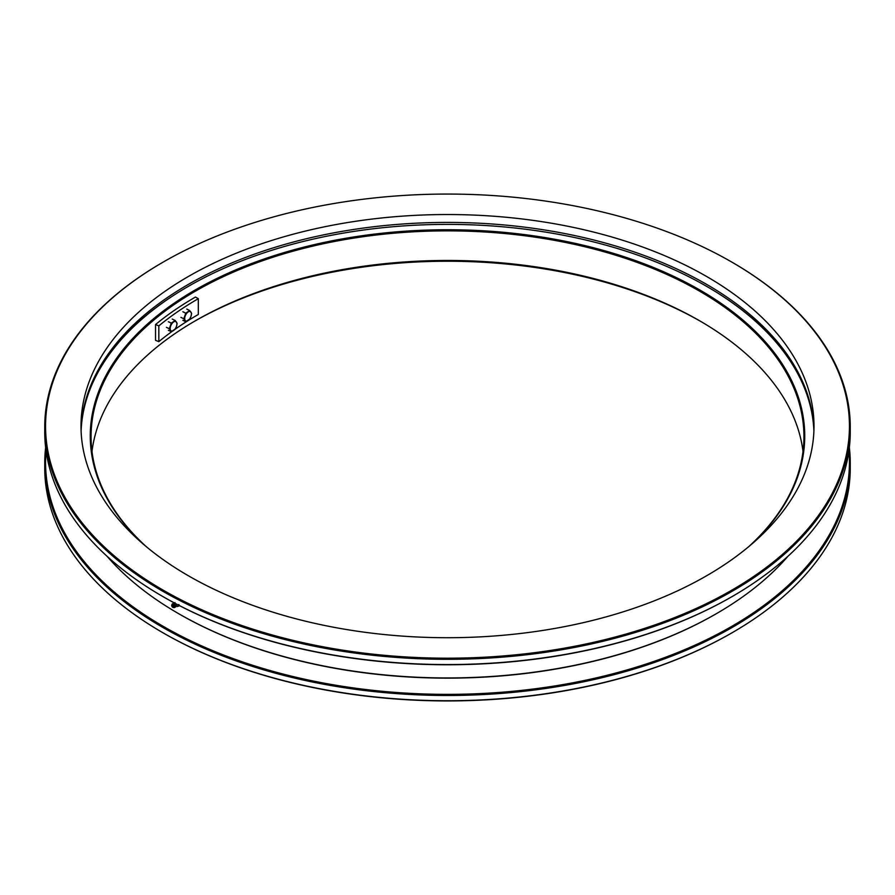 <?xml version="1.0" encoding="UTF-8"?>
<svg xmlns="http://www.w3.org/2000/svg" width="895" height="895" viewBox="0 0 895 895"><rect width="100%" height="100%" fill="white"/><g stroke="black" fill="none" stroke-linecap="round" stroke-linejoin="round"><path stroke-width="1.34" d="M91.984 451.449A356.434 205.783 180 0 1 195.457 320.734A356.434 205.783 180 0 1 699.543 320.734A356.434 205.783 180 0 1 803.016 451.449M748.712 546.677A356.434 205.783 0 0 0 803.934 436.648A356.434 205.783 0 0 0 699.532 291.132A356.434 205.783 0 0 0 311.102 246.528A356.434 205.783 0 0 0 91.066 436.648A356.434 205.783 0 0 0 146.288 546.677M813.902 431.054A366.502 211.6 0 0 0 706.658 286.366A366.502 211.6 0 0 0 188.342 286.366A366.502 211.6 0 0 0 81.098 431.054M706.949 286.534A367.308 212.059 180 0 1 707.229 286.702L706.658 286.366L707.229 286.702A367.308 212.059 180 0 1 808.621 397.883M143.502 544.317A357.239 206.253 180 0 1 225.887 274.228A357.239 206.253 180 0 1 700.103 290.148A357.239 206.253 180 0 1 751.498 544.317M86.379 397.883A367.308 212.059 180 0 1 187.771 286.702A367.308 212.059 180 0 1 188.051 286.534M46.059 450.744A401.944 232.062 0 0 0 447.5 694.363A401.944 232.062 0 0 0 848.941 450.744M44.75 462.961L44.75 468.219A402.75 232.521 0 0 0 162.711 632.631A402.75 232.521 0 0 0 732.289 632.631A402.75 232.521 0 0 0 850.25 468.219L850.25 462.961A402.75 232.521 180 0 1 601.63 677.784A402.75 232.521 180 0 1 162.711 627.373A402.75 232.521 180 0 1 44.75 462.961A402.75 232.521 180 0 1 45.645 447.5M732.009 632.799A401.944 232.062 180 0 1 731.718 632.966A401.944 232.062 180 0 1 163.282 632.966L162.711 632.631A402.75 232.521 0 0 0 162.711 632.642L163.282 632.966A401.944 232.062 180 0 1 162.991 632.799M849.355 447.5A402.75 232.521 180 0 1 850.25 462.961M700.673 321.394A359.656 207.64 0 0 0 194.327 321.394M107.087 556.31A380.353 219.599 0 0 0 178.541 613.623A380.353 219.599 0 0 0 716.459 613.623A380.353 219.599 0 0 0 787.913 556.31M716.168 613.791A379.547 219.13 180 0 1 715.888 613.959A379.547 219.13 180 0 1 179.123 613.959L178.541 613.623A380.353 219.599 0 0 0 178.552 613.634L179.123 613.959A379.547 219.13 180 0 1 179.112 613.959A379.547 219.13 180 0 1 178.832 613.791M813.935 430.07A366.502 211.6 0 0 0 447.5 222.419A366.502 211.6 0 0 0 81.065 430.07M188.342 575.742A366.502 211.6 0 0 0 587.758 621.611A366.502 211.6 0 0 0 814.002 426.121A366.502 211.6 0 0 0 447.5 214.531A366.502 211.6 0 0 0 80.998 426.121A366.502 211.6 0 0 0 188.342 575.742M732.009 262.201A402.75 232.521 180 0 1 732.289 262.358L731.718 262.034A401.944 232.062 0 0 0 163.282 262.034A401.944 232.062 0 0 0 163.282 590.219A401.944 232.062 0 0 0 731.718 590.219A401.944 232.062 0 0 0 731.718 262.034L732.289 262.358A402.75 232.521 180 0 1 732.289 262.369A402.75 232.521 180 0 1 850.25 426.781A402.75 232.521 180 0 1 601.63 641.603A402.75 232.521 180 0 1 162.711 591.203A402.75 232.521 180 0 1 44.75 426.781A402.75 232.521 180 0 1 162.711 262.369A402.75 232.521 180 0 1 162.991 262.201M44.75 426.781L44.75 432.039A402.75 232.521 0 0 0 162.711 596.462A402.75 232.521 0 0 0 732.289 596.462A402.75 232.521 0 0 0 850.25 432.039L850.25 426.781M732.009 596.629A401.944 232.062 180 0 1 731.718 596.786A401.944 232.062 180 0 1 163.282 596.797L162.711 596.462L163.282 596.797A401.944 232.062 180 0 1 163.282 596.786A401.944 232.062 180 0 1 162.991 596.629M179.515 605.658L178.81 604.55M176.125 605.49L177.277 606.541L179.067 605.915M178.687 605.233A2.663 1.533 60 0 1 177.132 606.072A2.663 1.533 60 0 1 176.863 605.949M178.81 605.288A2.819 1.622 60 0 1 178.094 606.284A2.819 1.622 60 0 1 176.684 605.971M175.051 606.911A2.114 1.219 -120 0 0 176.08 606.441A2.114 1.219 -120 0 0 175.733 604.405A2.114 1.219 -120 0 0 174.145 603.085A2.114 1.219 -120 0 0 173.227 603.745M173.809 607.515A2.148 1.242 -120 0 0 174.167 607.604A2.148 1.242 -120 0 0 174.648 605.031A2.148 1.242 -120 0 0 172.176 604.159L171.806 604.942A1.611 0.929 -120 0 0 171.952 606.351A1.611 0.929 -120 0 0 173.026 607.47A1.611 0.929 -120 0 0 173.306 607.537A1.611 0.929 -120 0 0 173.664 605.602A1.611 0.929 -120 0 0 171.806 604.942M172.153 605.781A1.007 0.582 60 0 1 173.362 605.77A1.007 0.582 60 0 1 172.634 606.721A1.007 0.582 60 0 1 172.153 605.781M198.31 298.695A352.406 203.456 0 0 0 158.829 325.869L158.829 341.655L155.529 340.324L155.529 324.538A356.434 205.783 180 0 1 195.468 297.05L198.31 298.695L198.31 314.481A352.406 203.456 0 0 0 174.715 329.539M172.366 331.217A352.406 203.456 0 0 0 158.829 341.655M158.829 325.869L155.529 324.538M171.281 331.698L175.163 329.024L176.483 326.384L177.109 323.408L175.163 320.466L171.281 323.14L169.334 328.756L171.281 331.698L168.349 330.277M169.334 328.756L166.403 327.335M175.163 320.466L172.232 319.056M171.281 323.14L168.349 321.73M176.483 322.111A5.236 2.752 115.8 0 0 173.563 321.976A5.236 2.752 115.8 0 0 170.643 326.116A5.236 2.752 115.8 0 0 170.643 330.389A5.236 2.752 115.8 0 0 173.563 330.523A5.236 2.752 115.8 0 0 176.483 326.384A5.236 2.752 115.8 0 0 176.483 322.111M185.768 321.719L189.662 319.045L190.971 316.405L191.597 313.429L189.662 310.498L185.768 313.172L183.833 318.777L185.768 321.719L182.848 320.298M183.833 318.777L180.902 317.367M189.662 310.498L186.731 309.077M185.768 313.172L182.848 311.751M190.971 312.131A5.236 2.752 115.8 0 0 188.062 311.997A5.236 2.752 115.8 0 0 185.142 316.148A5.236 2.752 115.8 0 0 185.142 320.421A5.236 2.752 115.8 0 0 188.062 320.555A5.236 2.752 115.8 0 0 190.971 316.405A5.236 2.752 115.8 0 0 190.971 312.131M188.342 286.366L187.771 286.702M731.718 632.966L732.289 632.631M731.718 596.786L732.289 596.462M163.282 262.034L162.711 262.369M715.888 613.959L716.459 613.623M176.08 606.441L176.93 605.949L176.438 605.646M174.145 603.085L174.995 602.592M173.54 606.251L173.037 605.378M173.306 607.537L174.167 607.604"/></g></svg>

